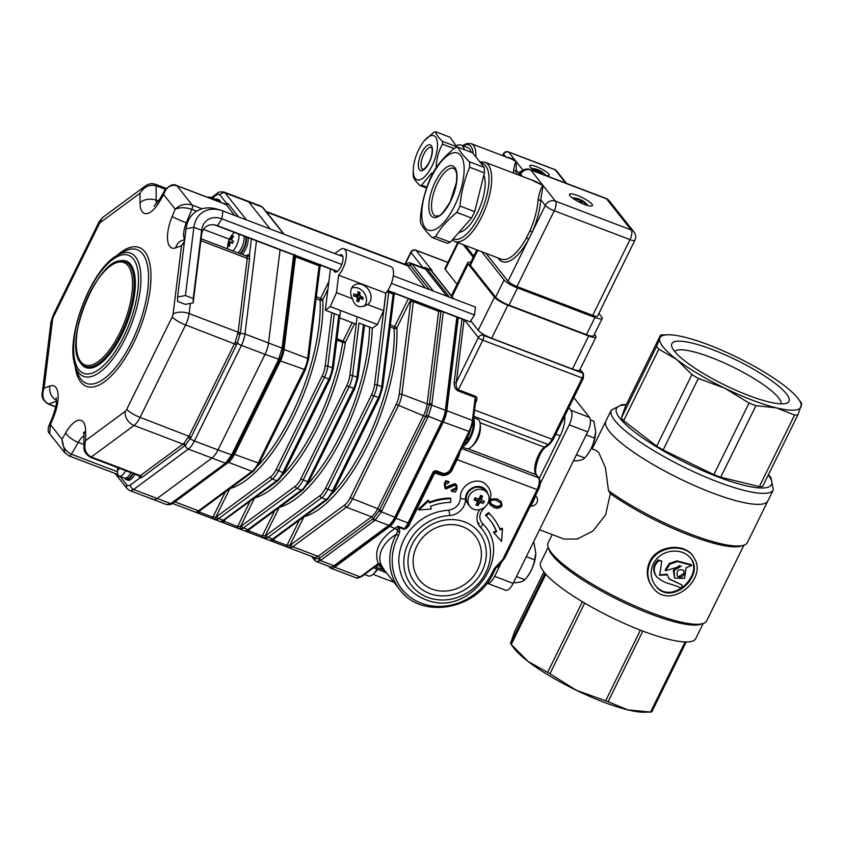 <?xml version="1.0" encoding="UTF-8"?>
<svg xmlns="http://www.w3.org/2000/svg" width="844" height="844" viewBox="0 0 844 844"><rect width="100%" height="100%" fill="white"/><g stroke="black" fill="none" stroke-linecap="round" stroke-linejoin="round"><path stroke-width="1.27" d="M535.476 495.955A5.887 5.264 -38.4 0 1 536.531 496.926A5.887 5.264 -38.4 0 1 536.626 503.108A5.887 5.264 -38.4 0 1 530.707 506.073M540.118 483.907L569.194 424.827A11.784 4.674 -69.2 0 0 570.977 410.342L568.856 407.673M487.072 583.172A11.784 4.674 -69.2 0 0 487.157 583.204L505.672 590.251A11.784 4.674 -69.2 0 0 513.152 583.394L587.709 431.875A11.784 4.674 -69.2 0 0 589.502 417.4L573.814 397.598M487.157 583.204A11.784 4.674 -69.2 0 0 494.637 576.346L500.545 564.33M591.18 448.575L595.917 450.369L598.913 452.869L605.464 467.766L608.503 490.628L610.349 493.645L605.623 514.787L593.068 530.918L577.317 539.021L564.077 539.084L539.559 529.747M683.545 573.751L678.945 576.473M684.104 574.458C681.984 577.454 679.694 577.95 677.236 575.946C676.487 570.386 678.692 568.561 683.872 570.491L684.104 574.458M670.874 551.354C662.899 552.736 657.033 556.882 653.267 563.792C649.838 571.683 650.597 578.973 655.535 585.662C671.033 607.49 705.932 575.218 690.445 557.989C685.813 552.546 679.293 550.33 670.874 551.354M695.593 560.543C705.194 581.706 668.817 610.17 652.939 587.624C647.242 579.891 646.346 571.494 650.249 562.42C657.655 545.984 684.062 543.504 692.935 555.911L695.593 560.543M658.795 560.701C653.52 565.586 652.845 570.977 656.759 576.874C660.662 580.482 665.473 582.951 671.202 584.28L678.555 586.854C681.013 588.542 682.11 587.888 681.846 584.913L669.123 579.026L667.467 574.827L659.649 575.313L661.78 561.112L658.795 560.701M674.556 578.129L684.611 578.351L686.088 567.78L691.837 565.364L677.405 561.576L669.819 564.225L665.621 570.723L681.361 566.039L674.229 570.417L674.556 578.129L673.364 570.333L679.473 565.512M665.621 570.723L665.072 570.027L669.303 563.507L676.856 560.88L691.289 564.657M656.759 576.874L656.199 576.178C652.275 570.28 652.95 564.889 658.236 559.994L661.791 561.102M659.375 574.943L666.908 574.142L667.467 574.827M668.838 578.615L681.846 584.913M685.075 641.936L650.566 712.062A84.421 17.819 26.2 0 0 650.587 712.062A84.421 17.819 26.2 0 0 651.737 712.009L686.204 641.957M650.566 712.062L627.862 709.878L608.091 701.733A84.421 17.819 26.2 0 1 605.644 700.794L576.315 690.255L549.919 673.755A84.421 17.819 26.2 0 1 547.619 672.383L527.985 661.401L511.295 644.468A84.421 17.819 26.2 0 1 510.493 643.455L513.743 647.907A78.524 16.585 -153.8 0 0 527.985 661.401A78.524 16.585 -153.8 0 0 576.315 690.255A78.524 16.585 -153.8 0 0 627.862 709.878A78.524 16.585 -153.8 0 0 644.426 712.209L650.587 712.062M545.013 573.298L510.493 643.455L514.84 631.017L543.905 571.937M584.09 602.743L582.835 601.994M642.326 630.879L641.145 630.436M703.179 623.505L695.751 638.591A86.383 18.241 -153.8 0 1 626.47 624.391A86.383 18.241 -153.8 0 1 544.158 572.264A86.383 18.241 -153.8 0 1 540.74 562.326L548.167 547.239M743.891 545.213L706.671 620.867A88.346 18.652 -153.8 0 1 703.02 623.558L700.488 624.36A86.383 18.241 -153.8 0 1 626.301 603.692A86.383 18.241 -153.8 0 1 552.461 555.384A86.383 18.241 -153.8 0 1 549.138 549.887L548.231 547.397A88.346 18.652 -153.8 0 1 548.136 542.861L552.219 534.568M703.02 623.558A88.346 18.652 -153.8 0 1 627.145 602.426A88.346 18.652 -153.8 0 1 551.628 553.02A88.346 18.652 -153.8 0 1 548.231 547.397M768.494 474.56L771.026 477.852L773.326 489.847L767.903 500.861A90.308 19.064 -153.8 0 1 678.46 478.105A90.308 19.064 -153.8 0 1 605.844 421.124A90.308 19.064 -153.8 0 0 609.421 431.516A90.308 19.064 -153.8 0 0 695.467 486.007A90.308 19.064 -153.8 0 0 767.903 500.861L747.404 542.534A90.308 19.064 -153.8 0 1 743.669 545.287A90.308 19.064 -153.8 0 1 608.503 490.628M743.669 545.287L741.137 546.079A88.346 18.652 -153.8 0 1 610.349 493.645M545.836 574.247L511.295 644.468M584.692 603.091L549.919 673.755M582.381 601.73L547.619 672.383M642.854 631.09L608.091 701.733M640.406 630.151L605.644 700.794M692.945 555.911L692.386 555.215C683.513 542.84 657.086 545.256 649.68 561.703C645.776 570.787 646.683 579.195 652.391 586.928L652.939 587.624M690.434 557.979C704.001 574.775 672.267 605.296 656.104 586.295M674.641 351.442A59.47 12.554 -153.8 0 1 723.572 362.635A59.47 12.554 -153.8 0 1 778.548 397.767A59.47 12.554 -153.8 0 1 781.143 403.843M674.43 351.188A65.273 13.778 -153.8 0 1 671.75 346.515A65.273 13.778 -153.8 0 1 736.506 360.135A65.273 13.778 -153.8 0 1 786.808 403.126A65.273 13.778 -153.8 0 1 731.083 388.082A65.273 13.778 -153.8 0 1 674.43 351.188M759.368 486.619A83.44 17.618 26.2 0 0 762.638 486.471L797.844 414.921L801.8 403.601A83.44 17.618 -153.8 0 0 801.536 403.232L798.498 399.085A78.524 16.585 -153.8 0 1 801.051 406.776A78.524 16.585 -153.8 0 1 776.469 407.874L794.573 415.069L759.368 486.619L720.713 477.219A83.44 17.618 26.2 0 1 713.845 474.602L663.131 449.989A83.44 17.618 26.2 0 1 656.695 446.149L623.632 420.734A83.44 17.618 26.2 0 1 621.395 417.917L625.341 406.597L660.557 335.047A83.44 17.618 -153.8 0 1 662.677 334.91L667.815 334.773A78.524 16.585 -153.8 0 1 684.379 337.115A78.524 16.585 -153.8 0 1 735.926 356.738A78.524 16.585 -153.8 0 1 784.255 385.592A78.524 16.585 -153.8 0 1 798.498 399.085M656.6 346.367A83.44 17.618 -153.8 0 0 658.837 349.184L676.593 359.407A78.524 16.585 -153.8 0 1 659.797 338.222L656.6 346.367L621.395 417.917M691.901 374.588A83.44 17.618 -153.8 0 0 698.336 378.439L724.912 388.261A78.524 16.585 -153.8 0 1 676.593 359.407L691.901 374.588L656.695 446.149M660.557 335.047L659.797 338.222A78.524 16.585 -153.8 0 1 667.815 334.773M797.844 414.921A83.44 17.618 -153.8 0 1 794.573 415.069M749.05 403.052A83.44 17.618 -153.8 0 0 755.918 405.669L776.469 407.874A78.524 16.585 -153.8 0 1 724.912 388.261L749.05 403.052L713.845 474.602M755.918 405.669L720.713 477.219M698.336 378.439L663.131 449.989M658.837 349.184L623.632 420.734M431.2 270.365L432.16 270.692L431.273 270.46A1.572 1.403 141.6 0 0 430.725 270.069C429.079 268.825 428.847 268.835 430.05 270.112M475.457 401.269L475.235 397.45L458.06 390.909C455.275 389.401 453.977 386.541 454.188 382.353L461.953 319.581A1.572 0.76 -172.9 0 0 463.704 319.697M454.188 382.353A1.572 0.76 -172.9 0 0 456.319 382.29C455.771 386.172 456.467 388.673 458.408 389.77L475.583 396.311C477.092 397.176 477.345 398.822 476.364 401.227L475.394 403.221M475.657 401.037L476.364 401.227M458.45 455.095L459.104 455.412L452.236 469.834A9.189 8.208 -38.4 0 1 440.378 474.898L434.692 472.978L409.994 523.185C408.939 526.403 406.956 528.428 404.044 529.241L399.328 527.447L399.771 531.899L398.516 535.634A54.965 49.1 141.6 0 0 420.555 602.911A54.965 49.1 141.6 0 0 492.115 572.918L494.278 568.518L504.016 558.095L495.481 568.687L494.278 568.518M452.236 469.834L451.276 469.686L458.45 454.779M375.432 566.303L378.281 563.581C373.618 551.09 379.188 539.358 395.003 528.386L397.862 526.181L404.403 528.671L408.085 524.81L433.711 472.862A1.688 1.509 -38.4 0 1 435.894 471.912L441.285 473.969A7.733 6.91 141.6 0 0 444.461 474.391A7.733 6.91 141.6 0 0 451.245 469.728M398.146 527.859L397.862 526.181L399.328 527.447A1.962 0.865 -24.7 0 1 398.146 527.859L397.672 531.404A1.962 0.644 8.1 0 0 399.771 531.899M328.801 566.303L329.561 567.263A15.709 6.235 -69.2 0 0 330.753 568.17A15.709 6.235 -69.2 0 0 334.657 567.147L389.844 526.424L395.003 528.386A3.925 2.996 -123.3 0 1 397.672 531.404L396.311 534.252L398.516 535.634M495.502 568.666L493.329 573.087L492.115 572.918M334.657 567.147L360.251 576.885A1.572 1.224 53.6 0 0 361.348 576.779L356.347 577.908A15.709 6.235 -69.2 0 0 360.251 576.885L378.281 563.581A3.925 3.313 156.5 0 1 381.256 565.026L384.442 570.217M493.244 572.865L493.329 573.087C477.134 609.822 421.441 619.834 399.792 589.639A56.928 50.851 -38.4 0 1 396.311 534.252C382.416 542.987 376.909 555.215 381.256 565.026M376.202 565.828L379.178 565.047L381.847 566.714L378.756 565.016M382.279 571.061A9.812 3.903 -69.2 0 0 382.311 571.071A9.812 3.903 -69.2 0 0 383.925 570.924L378.851 565.216L376.783 565.923A1.572 1.224 53.6 0 0 376.181 565.839M376.783 565.923L375.464 566.904L381.878 569.341A3.925 3.017 138.5 0 1 384.178 569.932M386.088 572.348L383.925 570.924A3.925 3.207 133 0 1 385.18 571.198M374.863 566.809A1.572 1.224 53.6 0 1 375.464 566.904L373.586 567.706M389.844 526.424A15.709 6.235 -69.2 0 0 395.92 518.311L443.29 422.032A15.709 6.235 -69.2 0 0 446.803 410.669L458.313 317.639M449.514 297.204L426.821 268.582A15.709 6.235 -69.2 0 0 425.629 267.675A15.709 6.235 -69.2 0 0 423.161 267.864L410.986 252.525L405.152 264.372M564.71 416.103A19.634 7.796 110.8 0 1 560.216 435.831L555.827 434.164M539.274 478.39L560.216 435.831M535.856 494.784A19.634 7.796 110.8 0 1 529.304 508.088M444.967 488.212L444.239 483.749L445.716 480.742L448.649 481.555L449.198 482.251L446.265 481.428L444.788 484.435L444.967 488.212L446.001 488.982L454.99 485.247L456.456 486.218L456.509 488.665L451.667 491.335L455.412 492.063L456.973 488.898L456.815 485.194L455.486 484.245L446.36 487.927L445.221 487.093L445.221 484.741L449.198 482.251M444.988 486.735L445.811 487.231L454.937 483.549L456.815 485.194M451.667 491.335L451.181 490.174L455.96 487.969L456.14 485.891M450.791 498.72L450.749 502.391A56.928 50.851 141.6 0 0 430.451 506.368L431.252 509.006L418.94 509.998L428.741 500.766L429.406 502.961A60.863 54.354 -38.4 0 1 450.791 498.72L450.242 498.034A60.863 54.354 141.6 0 0 429.163 502.159M428.741 500.766L428.193 500.07L418.392 509.312L418.94 509.998M489.098 513.3A60.863 54.354 -38.4 0 1 493.202 517.857L492.653 517.172A60.863 54.354 141.6 0 0 488.549 512.614L485.532 515.146L486.081 515.842L489.098 513.3L488.549 512.614M493.202 517.857A60.863 54.354 -38.4 0 1 500.218 529.916L502.496 528.84L501.948 528.144L499.88 529.114M489.847 519.957A56.928 50.851 -38.4 0 1 496.135 530.887L493.402 532.174L493.951 532.859L496.683 531.572A56.928 50.851 141.6 0 0 490.132 520.294A56.928 50.851 141.6 0 0 486.081 515.842M490.29 499.258L497.274 498.867L501.42 501.937L497.274 498.867M497.823 499.564C494.753 498.16 492.105 498.698 489.868 501.209L490.406 505.05L488.971 502.38M477.535 522.204A46.283 41.345 -38.4 0 1 479.16 523.829M490.406 505.05L493.951 507.434C497.01 508.848 499.69 508.31 501.98 505.82L501.42 501.937M494.584 506.083L490.733 503.72L490.364 501.389C492.4 499.659 494.658 499.49 497.137 500.893L501.146 503.246L501.494 505.63C499.353 507.318 497.053 507.476 494.584 506.083L494.035 505.387C496.504 506.78 498.804 506.632 500.946 504.934L500.851 502.918M490.491 503.372L494.035 505.387M501.494 505.63L500.946 504.934M445.716 480.742L445.854 481.639M444.788 484.435L444.239 483.749M446.36 487.927L445.811 487.231M450.348 485.986L449.799 485.3M455.486 484.245L454.937 483.549M451.73 490.86L451.181 490.174M456.509 488.665L455.96 487.969M502.496 528.84L501.558 541.447L493.951 532.859M496.683 531.572L496.135 530.887M334.952 565.016L335.268 565.132A15.709 6.235 110.8 0 1 333.359 566.155M395.087 516.665L395.72 516.897A15.709 6.235 110.8 0 1 389.643 525.021L389.295 524.894M445.315 410.469L445.906 410.69A15.709 6.235 110.8 0 1 442.393 422.053L441.76 421.81M335.268 565.132L389.643 525.021M445.906 410.69L457.459 317.312M395.72 516.897L442.393 422.053M166.785 504.628L170.71 503.625A67.889 32.737 -172.9 0 0 171.332 503.182L224.884 463.662A67.889 32.737 -172.9 0 0 225.496 463.208L231.572 455.095A67.889 60.641 141.6 0 0 232.111 454.03L278.077 360.599A67.889 60.641 141.6 0 0 278.594 359.523L282.096 348.161A67.889 53.014 53.6 0 0 282.244 347.106A1.962 0.95 7.1 0 1 283.204 348.076A1.962 0.95 7.1 0 1 283.13 348.277M263.317 208.025A1.962 1.751 141.6 0 0 262.611 207.508A67.889 14.337 26.2 0 0 262.262 207.075L262.938 207.55A1.962 1.741 140.6 0 0 262.262 207.075L248.695 201.906A15.709 6.235 -69.2 0 0 247.503 200.999A15.709 6.235 110.8 0 1 248.695 201.906L225.126 192.938L246.543 219.957M404.856 264.731L405.51 264.256C408.317 262.8 410.078 262.431 410.775 263.149L411.935 264.035A67.889 14.337 26.2 0 0 412.262 264.467A1.962 1.751 141.6 0 0 410.005 265.132L405.067 264.826M172.281 503.362L314.147 557.356A15.709 6.235 -69.2 0 0 318.04 556.333L371.592 516.823A15.709 6.235 -69.2 0 0 377.669 508.7L379.716 509.839L426.231 415.311L429.522 403.991A1.962 0.95 7.1 0 1 431.896 404.065A67.889 53.014 53.6 0 0 431.769 405.131L428.267 416.493A67.889 60.641 141.6 0 0 427.729 417.558L381.762 510.979A67.889 60.641 141.6 0 0 381.245 512.055L375.158 520.178A67.889 32.737 -172.9 0 0 374.536 520.621L320.984 560.131A67.889 32.737 -172.9 0 0 320.382 560.595L316.521 561.619L330.057 566.778A15.709 6.235 110.8 0 0 333.95 565.754L388.736 525.337L375.158 520.178A1.962 1.519 54.8 0 1 373.702 518.237L379.716 509.839L381.762 510.979M312.723 556.818L314.316 558.791L318.895 558.686L373.702 518.237M334.329 313.63L327.841 366.117A15.709 6.235 110.8 0 1 324.328 377.479L278.362 470.899A15.709 6.235 110.8 0 1 272.285 479.023L218.733 518.532A15.709 6.235 110.8 0 1 217.193 519.419A1.962 1.688 -112.1 0 1 215.916 516.961A13.747 5.454 -69.2 0 0 217.256 516.19L270.808 476.67A13.747 5.454 -69.2 0 0 276.125 469.57L322.102 376.139A13.747 5.454 -69.2 0 0 325.162 366.201L331.787 312.67M217.193 519.419L211.686 518.353A1.962 0.781 -69.2 0 0 212.91 517.203L215.916 516.961L229.863 488.602M295.6 255.711A15.709 6.235 110.8 0 1 295.484 256.829L284.027 349.437A15.709 6.235 110.8 0 1 280.514 360.799L234.548 454.23A15.709 6.235 110.8 0 1 228.471 462.343L174.919 501.863L198.519 510.842A1.962 1.53 -126.4 0 0 199.901 510.715L198.129 511.728A1.962 1.688 -112.1 0 1 196.99 511.728A15.709 6.235 -69.2 0 0 198.519 510.842L252.071 471.332A15.709 6.235 -69.2 0 0 258.148 463.219L304.125 369.788A15.709 6.235 -69.2 0 0 307.627 358.426L319.095 265.807A15.709 6.235 -69.2 0 0 319.201 264.7M198.593 511.517L199.437 512.076A1.962 0.781 110.8 0 1 198.224 513.226C196.135 512.561 195.724 512.065 196.99 511.728M223.28 520.917L237.597 526.593L240.603 526.361A1.962 1.688 67.9 0 0 241.88 528.819L236.373 527.743L222.9 522.615C220.822 521.951 220.411 521.455 221.677 521.128A1.962 1.688 67.9 0 0 222.816 521.128L278.14 480.605L284.048 472.788L330.025 379.357L333.274 368.786L340.501 310.465M388.789 291.18A15.709 6.235 110.8 0 1 388.673 292.288L377.205 384.906A15.709 6.235 110.8 0 1 373.702 396.269L327.725 489.699A15.709 6.235 110.8 0 1 321.648 497.812L268.097 537.322A15.709 6.235 110.8 0 1 266.567 538.208A1.962 1.688 -112.1 0 1 265.29 535.75A13.747 5.454 -69.2 0 0 266.63 534.98L320.182 495.47A13.747 5.454 -69.2 0 0 325.499 488.359L371.466 394.939A13.747 5.454 -69.2 0 0 374.536 384.991L385.93 292.984M266.567 538.208L261.06 537.143A1.962 0.781 -69.2 0 0 262.284 535.993L265.29 535.75L279.237 507.392M254.55 498.002L240.603 526.361A13.747 5.454 -69.2 0 0 241.943 525.58A1.962 1.53 53.6 0 0 243.41 527.933L247.893 529.631A1.962 1.53 -126.4 0 0 249.275 529.504L247.503 530.517A1.962 1.688 -112.1 0 1 246.364 530.517A15.709 6.235 -69.2 0 0 247.893 529.631L301.445 490.121A15.709 6.235 -69.2 0 0 307.522 482.008L353.499 388.578A15.709 6.235 -69.2 0 0 357.001 377.215L363.5 324.74M247.967 530.317L248.811 530.865A1.962 0.781 110.8 0 1 247.587 532.015C245.498 531.351 245.098 530.855 246.364 530.517M413.465 300.569A15.709 6.235 110.8 0 1 413.36 301.688L401.892 394.306A15.709 6.235 110.8 0 1 398.389 405.658L352.412 499.089A15.709 6.235 110.8 0 1 346.335 507.212L292.784 546.722A15.709 6.235 110.8 0 1 291.254 547.608A1.962 1.688 -112.1 0 1 289.967 545.15A13.747 5.454 -69.2 0 0 291.317 544.369L344.869 504.86A13.747 5.454 -69.2 0 0 350.186 497.76L396.152 404.329A13.747 5.454 -69.2 0 0 399.223 394.391L410.69 301.772A13.747 5.454 -69.2 0 0 410.838 299.578L396.87 327.894A1.962 1.319 -2.4 0 1 394.18 328.411L390.16 326.881M291.254 547.608L285.747 546.532A1.962 0.781 -69.2 0 0 286.971 545.382L289.967 545.15L303.924 516.792M266.63 534.98A1.962 1.53 -126.4 0 0 268.097 537.322L272.58 539.031A1.962 1.53 -126.4 0 0 273.952 538.905L272.19 539.917A1.962 1.688 -112.1 0 1 271.051 539.917A15.709 6.235 -69.2 0 0 272.58 539.031L326.132 499.521A15.709 6.235 -69.2 0 0 332.209 491.398L378.186 397.978A15.709 6.235 -69.2 0 0 381.688 386.615L393.146 293.997A15.709 6.235 -69.2 0 0 393.262 292.889M272.654 539.706L273.498 540.255A1.962 0.781 110.8 0 1 272.274 541.405C270.185 540.74 269.774 540.244 271.051 539.917M152.057 498.582A15.709 6.235 -69.2 0 0 153.249 499.49A15.709 6.235 -69.2 0 0 157.142 498.466L211.928 458.049A15.709 6.235 -69.2 0 0 218.005 449.926L265.027 354.364A15.709 6.235 -69.2 0 0 268.529 343.002L280.071 249.803L268.529 343.002A15.709 6.235 110.8 0 1 265.027 354.364L241.447 345.386L194.426 440.958A15.709 6.235 110.8 0 1 188.349 449.071L133.574 489.488A15.709 6.235 110.8 0 1 129.67 490.512L153.249 499.49A15.709 6.235 110.8 0 0 157.142 498.466L211.928 458.049L188.349 449.071A3.925 3.07 53.6 0 1 185.406 445.273L141.803 477.514L139.777 478.042A5.887 2.342 110.8 0 1 139.228 476.048L139.534 476.069A1.962 1.772 -42.8 0 1 139.777 478.042L130.63 484.794A3.925 3.07 53.6 0 0 133.574 489.488L170.71 503.625A1.962 1.519 54.8 0 0 172.039 503.53M410.775 263.149L424.31 268.297A15.709 6.235 110.8 0 1 425.503 269.204L411.935 264.035A1.962 1.762 142.7 0 0 409.646 264.71M379.178 510.936L394.813 517.224A15.709 6.235 110.8 0 1 388.736 525.337M429.385 405.088A1.962 0.928 6 0 1 431.769 405.131L445.337 410.289A15.709 6.235 110.8 0 1 441.834 421.652L426.231 415.311M446.919 296.223L425.503 269.204M445.337 410.289L456.878 317.091M394.813 517.224L441.834 421.652M270.112 228.924L248.695 201.906L270.112 228.924M225.527 204.142A5.887 2.342 110.8 0 1 226.508 203.235L228.196 203.773L238.652 216.95M234.706 215.452L225.928 204.216A1.962 1.572 -124.1 0 0 226.508 203.235L220.062 195.101A11.784 4.674 -69.2 0 0 216.243 195.186L212.329 198.076M228.196 203.773A1.962 1.751 -38.4 0 1 225.96 204.417L224.578 204.322M200.851 240.698L247.25 258.359L246.828 256.354A1.962 1.741 145.7 0 0 249.381 255.299L249.602 258.443L240.456 332.304L237.375 343.107L191.145 437.139L185.406 445.273A1.962 1.445 -133.6 0 0 183.834 443.459L189.119 436.01L235.244 342.147L238.113 332.219L247.25 258.359A1.962 0.95 -172.9 0 0 249.602 258.443M138.922 475.657L140.336 475.647L183.834 443.459M139.323 475.879A1.962 1.772 -42.8 0 1 139.534 476.069L139.513 475.394M120.375 476.512A1.962 1.572 -124.1 0 1 120.365 476.754L118.909 476.301L117.337 474.317M64.988 453.017L62.002 439.228L65.726 432.793A27.483 10.919 110.8 0 1 85.582 430.978L85.645 440.568C83.619 448.47 85.508 453.945 91.321 456.984A3.925 1.561 110.8 0 1 90.34 457.248L90.34 457.248C85.624 454.146 83.503 450.728 83.989 446.982L85.645 440.568L125.197 411.387A3.925 1.561 -69.2 0 0 126.716 409.361L172.197 316.933A3.925 1.561 -69.2 0 0 173.073 314.095L181.534 245.688L184.498 241.278M83.989 447.257L83.915 434.892A11.784 7.554 179.7 0 1 85.582 430.978M165.445 189.341L156.108 185.785L156.203 200.218A11.784 7.554 179.7 0 0 140.041 202.866L139.988 193.265L145.105 186.155C148.301 183.749 151.762 183.127 155.496 184.287L155.496 184.287A3.925 1.561 110.8 0 1 156.108 185.785C149.694 184.14 144.313 186.64 139.988 193.265L100.436 222.447A3.925 1.561 -69.2 0 0 98.917 224.483L53.436 316.911A3.925 1.561 -69.2 0 0 52.56 319.749L44.088 388.145C41.44 395.72 42.981 401.005 48.73 404.023A3.925 1.561 110.8 0 1 48.171 404.044C43.266 400.731 41.272 397.06 42.2 393.019L44.088 388.145L49.933 385.993A27.483 10.919 110.8 0 1 53.478 417.337L50.44 424.637L49.648 433.711C48.15 432.656 47.813 430.229 48.646 426.431L50.44 424.637L62.002 439.228C62.245 446.265 65.378 451.266 71.413 454.23A3.925 1.561 110.8 0 1 69.197 455.992L64.534 452.479L49.764 433.858M184.33 242.618L181.534 245.688L175.7 247.851A27.483 10.919 110.8 0 1 172.155 216.507L175.193 209.196C180.088 204.607 185.775 203.235 192.253 205.081A3.925 1.561 110.8 0 1 191.904 209.344C185.448 207.255 179.877 207.202 175.193 209.196L163.63 194.616L164.875 190.248C169.591 185.121 173.516 183.549 176.639 185.532L176.639 185.532A3.925 1.561 110.8 0 1 176.945 185.764C170.688 184.192 166.247 187.146 163.63 194.616L159.896 201.041A27.483 10.919 110.8 0 1 140.041 202.866M100.436 222.447A11.784 9.2 -126.4 0 1 103.548 216.813L145.706 185.733M188.391 437.371A1.962 0.57 -149.9 0 1 190.343 438.68A3.925 0.833 26.2 0 0 194.426 440.958L218.005 449.926A15.709 6.235 110.8 0 1 211.928 458.049L225.496 463.208A1.962 1.551 52.3 0 0 226.888 463.071M116.799 262.073A56.928 22.609 110.8 0 1 126.326 261.144A56.928 22.609 110.8 0 1 127.212 322.397A56.928 22.609 110.8 0 1 85.824 367.562A56.928 22.609 110.8 0 1 81.509 364.291A56.928 22.609 110.8 0 1 79.325 360.536M224.884 463.662A1.962 1.53 53.6 0 0 226.255 463.546L232.765 455.296L218.005 449.926L265.027 354.364L279.828 359.586M356.221 324.17L339.583 317.84M352.518 298.797C354.818 306.794 359.839 308.704 367.583 304.526L383.63 310.634L377.426 324.518L330.278 306.572L336.482 292.689L352.518 298.797A11.784 9.2 53.6 0 1 353.9 285.356A11.784 9.2 53.6 0 1 365.505 286.496A11.784 9.2 53.6 0 1 371.001 298.681A11.784 9.2 53.6 0 1 367.889 304.315A11.784 9.2 53.6 0 1 367.583 304.526M330.447 268.972L325.341 310.212L330.278 306.572M336.482 292.689L338.644 275.186A15.709 6.235 -69.2 0 0 345.861 259.709A15.709 6.235 -69.2 0 0 343.888 248.748A15.709 6.235 -69.2 0 0 339.995 249.771L334.846 253.569M333.749 270.228A9.231 3.661 -69.2 0 0 335.026 272.053A9.231 3.661 -69.2 0 0 339.699 268.761A9.231 3.661 -69.2 0 0 342.949 260.005A9.231 3.661 -69.2 0 0 341.588 254.804A9.231 3.661 -69.2 0 0 339.425 255.31M338.644 275.186L385.792 293.132A15.709 6.235 -69.2 0 0 393.009 277.655A15.709 6.235 -69.2 0 0 391.036 266.693L343.888 248.748M241.943 525.58L295.495 486.07A13.747 5.454 -69.2 0 0 300.812 478.97L346.778 385.539A13.747 5.454 -69.2 0 0 349.849 375.601A1.962 0.95 7.1 0 1 352.528 375.506L359.017 323.03L372.489 328.158L377.426 324.518M325.341 310.212L338.813 315.339L332.314 367.826A1.962 0.95 7.1 0 1 333.274 368.786M383.63 310.634L385.792 293.132M193.16 302.901L193.213 298.512L185.437 295.548L177.599 296.982L177.546 301.371L185.321 304.336L193.16 302.901L201.61 234.632A16.458 12.85 -126.4 0 1 216.412 225.327A16.458 12.85 -126.4 0 1 217.488 225.696L215.252 225.031M177.599 296.982L186.049 228.713A34.593 27.008 -126.4 0 1 217.182 209.164L220.938 210.293A30.057 23.463 -126.4 0 1 222.9 210.958L221.93 218.839L217.488 225.696L337.442 271.346M185.437 295.548L193.888 227.279A30.057 23.463 -126.4 0 1 220.938 210.293M193.213 298.512L201.663 230.243A20.984 16.384 -126.4 0 1 221.93 218.839L341.82 264.478M466.616 320.804L387.639 290.737M337.178 271.536L214.703 224.926M393.315 275.819L475.488 307.089L474.507 314.97L470.076 321.828L387.786 290.515M474.507 314.97L391.373 283.341M342.864 256.618L222.9 210.958M425.154 227.753A41.229 16.374 -69.2 0 0 450.232 213.785A41.229 16.374 -69.2 0 0 463.968 165.276A41.229 16.374 -69.2 0 0 435.662 169.401A41.229 16.374 -69.2 0 0 425.154 227.753M531.235 179.825L543.082 185.553L535.856 181.576L484.973 162.217A42.4 16.838 110.8 0 1 485.627 207.835A42.4 16.838 110.8 0 1 454.81 241.479L501.283 259.171A42.4 16.838 -69.2 0 0 526.445 237.913L529.884 230.918A42.4 16.838 -69.2 0 0 538.05 199.954C539.474 191.957 541.152 187.157 543.082 185.553L540.74 199.68A1.962 1.108 3.7 0 1 538.05 199.954M529.884 230.918L532.195 232.089L545.298 205.44L540.74 199.68A44.363 17.618 110.8 0 1 532.195 232.089L528.597 239.401A1.962 0.58 28.5 0 0 526.445 237.913M470.699 262.389A11.784 2.49 26.2 0 0 467.692 262.642A11.784 2.49 26.2 0 0 468.156 264.003L494.478 297.215A11.784 2.49 26.2 0 0 507.877 305.212L588.701 335.975A11.784 2.49 26.2 0 0 595.98 337.02A11.784 2.49 26.2 0 0 595.516 335.669L594.429 334.298M595.98 337.02L579.712 370.083A11.784 2.49 -153.8 0 1 572.432 369.028L588.701 335.975M507.877 305.212L491.609 338.275A11.784 2.49 -153.8 0 1 478.21 330.268L494.478 297.215M451.382 295.822A11.784 2.49 -153.8 0 1 451.424 295.706L467.692 262.642M481.713 251.723L504.09 279.944A11.784 2.49 26.2 0 0 517.488 287.941L594.946 317.428A11.784 2.49 26.2 0 0 602.215 318.473A11.784 2.49 26.2 0 0 601.751 317.112L598.86 313.472M602.215 318.473L593.743 335.69A11.784 2.49 -153.8 0 1 586.474 334.646L594.946 317.428M477.809 250.235L470.382 265.332A11.784 2.49 -153.8 0 1 469.918 263.972L476.86 249.877M517.488 287.941L509.016 305.159A11.784 2.49 -153.8 0 1 495.618 297.162L504.09 279.944M432.181 237.565L446.94 243.188A47.897 19.022 -69.2 0 0 450.285 242.207L471.553 218.047A47.897 19.022 -69.2 0 0 474.708 211.633L484.403 172.862A47.897 19.022 -69.2 0 0 484.213 167.428L472.64 152.817L457.881 147.204C459.801 151.34 463.662 156.203 469.464 161.805A47.897 19.022 110.8 0 1 469.654 167.249C464.474 179.434 461.246 192.358 459.959 206.02A47.897 19.022 110.8 0 1 456.804 212.424C447.763 219.746 440.673 227.796 435.525 236.594A47.897 19.022 110.8 0 1 432.181 237.565C426.378 231.963 422.527 227.089 420.607 222.964A47.897 19.022 110.8 0 1 420.417 217.53C421.705 203.868 424.933 190.944 430.113 178.759A47.897 19.022 110.8 0 1 433.267 172.345C438.416 163.557 445.505 155.496 454.536 148.175A47.897 19.022 110.8 0 1 457.881 147.204L456.794 146.793L450.095 137.266L435.694 131.791A28.464 11.31 -69.2 0 0 434.027 132.17L424.384 140.674A23.558 9.358 -69.2 0 0 413.296 169.823A23.558 9.358 -69.2 0 0 415.227 178.4A23.558 9.358 -69.2 0 0 433.985 161.457A23.558 9.358 -69.2 0 0 431.906 135.494A23.558 9.358 -69.2 0 0 424.384 140.674M634.857 240.318A7.849 7.849 0 0 0 633.971 231.973L609.284 200.83A7.849 7.016 141.6 0 0 606.519 198.825L530.749 169.982L555.426 201.125A7.849 7.016 141.6 0 0 545.298 205.44A7.849 1.656 -153.8 0 0 554.234 210.778A7.849 3.123 -69.2 0 0 555.426 201.125L631.206 229.958A7.849 3.123 -69.2 0 1 630.004 239.612A7.849 1.656 26.2 0 0 634.857 240.318L597.584 316.067A7.849 1.656 -153.8 0 1 592.731 315.371L630.004 239.612L554.234 210.778L516.95 286.538A7.849 1.656 -153.8 0 1 508.025 281.2L528.597 239.401A44.363 17.618 110.8 0 1 498.118 257.969M584.533 204.47A12.765 2.69 26.2 0 0 592.425 205.609A12.765 2.69 26.2 0 0 582.16 197.549A12.765 2.69 26.2 0 0 569.521 194.342A12.765 2.69 26.2 0 0 584.533 204.47M516.95 286.538L592.731 315.371M470.382 265.332L495.618 297.162M509.016 305.159L586.474 334.646M470.72 320.825L478.21 330.268M491.609 338.275L572.432 369.028M485.922 253.327L508.025 281.2M458.957 232.364A32.979 13.103 -69.2 0 0 479.023 209.375A32.979 13.103 -69.2 0 0 483.897 174.908M450.285 242.207L435.525 236.594M471.553 218.047L456.804 212.424M474.708 211.633L459.959 206.02M484.403 172.862L469.654 167.249M484.213 167.428L469.464 161.805M456.847 147.405A28.464 11.31 -69.2 0 0 456.815 146.824L442.404 141.338C438.247 137.435 436.01 134.249 435.694 131.791M413.201 173.189A28.464 11.31 -69.2 0 0 413.201 173.263A28.464 11.31 -69.2 0 0 413.243 175.995C413.56 178.432 415.797 181.618 419.953 185.543A28.464 11.31 -69.2 0 0 421.62 185.152L431.738 172.988M454.072 148.565L442.446 144.145A28.464 11.31 -69.2 0 0 442.404 141.338M436.2 167.829C436.348 159.252 438.426 151.35 442.446 144.145M426.895 187.168L421.62 185.152M426.589 188.064L419.953 185.543M506.052 157.353C508.869 157.068 512.255 158.493 516.233 161.647L511.517 159.01L471.226 143.68A29.445 11.7 110.8 0 1 473.463 145.368A29.445 11.7 110.8 0 1 475.858 156.878M522.151 170.984A3.925 3.503 141.6 0 0 518.743 173.358L516.285 170.266A1.962 1.182 1.8 0 1 513.595 170.625C514.291 165.719 515.178 162.734 516.233 161.647L516.285 170.266A31.407 12.47 110.8 0 1 516.011 174.033M458.334 242.819L445.252 269.405A7.849 1.656 -153.8 0 1 444.946 268.498L457.701 242.576M544.58 175.024A10.793 2.279 26.2 0 0 549.159 175.257A10.793 2.279 26.2 0 0 540.476 168.452A10.793 2.279 26.2 0 0 529.779 165.73A10.793 2.279 26.2 0 0 540.223 173.358L540.867 172.039M445.252 269.405L457.047 284.28M463.282 244.707L473.231 257.251M465.297 245.477L473.769 256.154M471.142 152.247A24.539 9.748 -69.2 0 0 467.798 147.626L461.067 145.062A24.539 9.748 -69.2 0 0 456.15 145.885M464.4 149.683A24.539 9.748 -69.2 0 0 461.067 145.062M368.1 575.819A15.709 6.235 -69.2 0 0 368.374 575.946A15.709 6.235 -69.2 0 0 372.542 574.711A15.709 6.235 -69.2 0 0 377.12 569.099M462.691 446.465A15.709 6.235 -69.2 0 0 472.102 434.196A15.709 6.235 -69.2 0 0 473.495 418.55M462.396 447.077L466.563 448.66A15.709 6.235 -69.2 0 0 470.73 447.436A15.709 6.235 -69.2 0 0 480.036 423.002A15.709 6.235 -69.2 0 0 477.736 419.31L473.589 417.727M466.964 438.3L469.264 438.025A13.346 5.307 -69.2 0 0 473.009 422.253M463.905 443.997A13.346 5.307 -69.2 0 0 468.388 439.46L468.051 438.184M468.388 439.46L466.152 439.64M465.772 440.22A15.709 6.235 -69.2 0 0 469.897 431.833M118.993 468.42L118.149 468.504A19.591 16.036 -17.2 0 1 118.329 467.892M119.088 468.188A19.591 16.036 162.8 0 0 118.54 469.802A19.053 10.645 179.4 0 1 118.149 468.504M130.915 472.682A10.993 4.368 110.8 0 1 124.458 478.073L119.268 476.09A10.993 4.368 110.8 0 1 117.843 474.275A10.993 4.368 110.8 0 1 117.559 472.724A19.634 19.634 0 0 1 117.801 467.692M125.724 470.709A10.993 4.368 110.8 0 1 119.268 476.09M132.782 473.4A10.603 4.209 110.8 0 1 126.621 478.474L125.682 478.115M134.924 474.212A11.784 4.674 110.8 0 1 127.887 480.215L126.199 479.571A11.784 4.674 110.8 0 1 124.88 478.179M133.246 473.568A11.784 4.674 110.8 0 1 126.199 479.571M207.782 197.38A10.993 4.368 110.8 0 1 209.808 197.116L214.998 199.089A10.993 4.368 110.8 0 1 216.328 200.64M209.808 197.116A10.993 4.368 110.8 0 1 211.137 198.667M215.937 199.87L216.876 200.228A10.603 4.209 110.8 0 1 217.952 201.262M215.378 199.29A11.784 4.674 110.8 0 1 217.298 199.131L218.986 199.764A11.784 4.674 110.8 0 1 220.653 202.286M217.298 199.131A11.784 4.674 110.8 0 1 218.965 201.642M230.201 239.39L231.066 238.535A19.591 17.946 -60.2 0 1 232.754 235.898A19.053 2.838 49.9 0 1 233.577 236.373A19.591 17.946 119.8 0 0 231.878 239L231.847 240.329A19.591 1.118 22.3 0 0 233.45 241.141A19.053 11.331 114.7 0 0 232.564 243.325A19.591 1.118 -157.7 0 1 230.961 242.502L230.095 243.357A19.591 17.946 119.8 0 0 229.473 246.395A19.053 4.726 174 0 1 228.65 245.931A19.591 17.946 -60.2 0 1 229.283 242.893L229.315 241.563A19.591 1.118 -157.7 0 1 228.777 241.162A19.053 18.906 85.8 0 1 229.673 238.979A19.591 1.118 22.3 0 0 230.201 239.39L231.646 239.939L230.243 239.401M233.345 236.689L232.754 235.898M232.754 242.808L228.777 241.162M229.568 245.752L228.65 245.931M243.99 236.067A10.993 4.368 110.8 0 1 238.092 252.873M227.701 248.917A10.993 4.368 110.8 0 1 227.701 248.885A19.634 19.634 0 0 1 233.704 233.102A10.993 4.368 110.8 0 1 234.474 232.448M238.799 234.094A10.993 4.368 110.8 0 1 232.902 250.9M245.72 236.731A10.603 4.209 110.8 0 1 239.886 253.559M248.199 237.67A11.784 4.674 110.8 0 1 242.239 254.455M246.522 237.037A11.784 4.674 110.8 0 1 240.551 253.812M357.371 298.164L356.484 296.761A19.591 9.453 -172.9 0 0 353.541 295.991A19.053 0.886 -84.4 0 1 353.794 293.944A19.591 9.453 7.1 0 1 356.738 294.714L357.877 294.071A19.591 7.786 -69.2 0 0 357.898 291.634A19.053 15.403 -15.6 0 1 359.913 292.404A19.591 7.786 110.8 0 1 359.903 294.841L360.778 296.244A19.591 9.453 7.1 0 1 363.099 297.478A19.053 14 133.6 0 1 362.846 299.536A19.591 9.453 -172.9 0 0 360.525 298.301L359.396 298.934A19.591 7.786 110.8 0 1 358.753 301.836L356.727 301.065A19.591 7.786 -69.2 0 0 357.371 298.164M354.659 296.255L357.877 294.071M360.525 298.301L356.78 300.865M360.778 296.244L357.793 298.449A4.621 3.397 133.6 0 1 357.328 298.512A1.182 0.918 -126.4 0 1 357.307 298.502L357.107 300.295M353.763 296.033L353.794 293.944M357.793 298.449L363.099 297.478M356.928 297.014L359.913 292.404M351.6 288.184A10.993 8.588 -126.4 0 1 364.323 293.132A10.993 8.588 -126.4 0 1 363.753 306.393M584.987 203.256L585.346 203.014A19.053 3.714 144.8 0 1 585.356 203.573A19.591 19.043 179.5 0 0 582.856 201.737L581.79 201.516A19.591 2.026 114.9 0 1 581.527 202.782A19.053 14.031 -161.6 0 0 579.406 201.8A19.591 2.026 -65.1 0 0 579.67 200.534L578.604 199.764A19.591 19.043 179.5 0 0 575.566 199.026L575.555 198.467A19.591 19.043 -0.5 0 1 578.604 199.205L579.659 199.427A19.591 2.026 -65.1 0 0 579.511 199.258A19.634 19.634 0 0 0 572.306 197.897M581.811 201.484L581.242 202.634L581.811 201.484M580.619 202.338L581.505 200.239A19.591 2.026 114.9 0 1 581.664 200.26A19.591 2.026 114.9 0 1 581.78 200.408L582.845 201.178A19.591 19.043 -0.5 0 1 585.346 203.014M575.608 199.026L575.555 198.467M579.617 199.342A19.053 18.051 -137.2 0 1 581.505 200.239M539.443 173.009A19.591 7.786 -69.2 0 0 538.873 171.438L537.533 170.636A19.591 17.502 141.6 0 0 534.632 170.182A19.053 4.547 -99.2 0 0 533.967 169.359A19.591 17.502 -38.4 0 1 536.879 169.813L537.554 169.781A19.591 7.786 -69.2 0 0 536.594 169.285A19.591 7.786 -69.2 0 0 536.425 169.243M536.573 170.435L537.554 169.781M543.051 173.073L543.283 172.893A19.053 8.567 143.8 0 1 543.937 173.727A19.591 17.502 141.6 0 0 541.574 172.176L540.899 172.208A19.591 7.786 110.8 0 1 541.479 173.843A19.053 12.723 178 0 0 539.896 173.22M541.574 172.176L540.318 173.368M538.229 170.91L538.451 170.013A19.591 7.786 110.8 0 1 538.999 170.203A19.591 7.786 110.8 0 1 539.58 170.551L540.92 171.343A19.591 17.502 -38.4 0 1 543.283 172.893M536.847 169.38A19.053 16.753 -106.2 0 1 538.451 170.013M475.288 498.857A1.182 1.055 -38.4 0 1 475.488 499.036L476.86 500.998A19.591 4.136 -153.8 0 1 474.054 499.775A19.053 1.952 -62.5 0 1 475.066 497.707A19.591 4.136 26.2 0 0 477.883 498.931L479.403 498.287A19.591 7.786 -69.2 0 0 480.552 495.375A19.053 5.022 14 0 1 482.568 496.145A19.591 7.786 110.8 0 1 481.418 499.057L481.924 500.471A19.591 4.136 26.2 0 0 484.382 501.252A19.053 15.065 100 0 1 483.359 503.319A19.591 4.136 -153.8 0 1 480.901 502.539L479.381 503.182A19.591 7.786 110.8 0 1 477.883 505.661A19.053 11.995 -138.6 0 1 475.868 504.891A19.591 7.786 -69.2 0 0 477.366 502.412L475.204 498.909L475.71 498.002M479.381 503.182L477.725 501.093A4.621 2.912 -138.6 0 1 477.736 500.692A1.182 1.055 -38.4 0 1 478.864 500.218A4.621 3.65 -80 0 1 479.244 500.439L483.359 503.319M477.736 500.692L476.385 500.175M479.888 498.129L478.864 500.218M475.204 498.909L474.054 499.775M477.725 501.093L477.883 505.661M479.972 496.894L482.568 496.145M469.886 506.442L468.198 504.301A10.993 9.822 -38.4 0 1 470.709 489.784A10.993 9.822 -38.4 0 1 485.427 490.649L487.115 492.78A10.993 9.822 -38.4 0 1 486.503 505.429A10.993 9.822 -38.4 0 1 473.758 509.248A10.993 9.822 -38.4 0 1 469.886 506.442A10.993 9.822 -38.4 0 1 472.397 491.915A10.993 9.822 -38.4 0 1 487.115 492.78M533.197 542.671L533.999 542.977L535.803 553.305L534.6 559.836L526.297 556.681M534.6 559.836C533.303 567.221 530.043 573.846 524.81 579.722L516.517 576.558M535.803 553.284A19.243 7.638 110.8 0 1 535.803 553.643A19.243 7.638 110.8 0 1 531.298 570.291A19.243 7.638 110.8 0 1 526.74 577.444L524.81 579.722C523.343 581.474 519.883 582.476 514.439 582.74L513.627 582.434M576.431 454.81L584.723 457.976C589.956 452.089 593.216 445.463 594.503 438.089L595.716 431.558A19.243 7.638 110.8 0 1 595.706 431.896L593.912 421.23L590.389 419.89M594.503 438.089L586.211 434.934M573.54 460.687L574.342 460.993C579.786 460.729 583.246 459.727 584.723 457.976L586.643 455.697A19.243 7.638 110.8 0 0 594.63 439.196A19.243 7.638 110.8 0 0 595.706 431.896M569.194 424.827L587.709 431.875M570.977 410.342L589.502 417.4M494.637 576.346L513.152 583.394M773.326 489.847A90.308 19.064 -153.8 0 1 717.527 481.808A90.308 19.064 -153.8 0 1 611.267 410.1L622.102 404.614L626.322 404.603M768.283 474.993A86.383 18.241 -153.8 0 1 718.128 476.976A86.383 18.241 -153.8 0 1 633.707 431.305A86.383 18.241 -153.8 0 1 626.111 405.036M481.713 333.211L483.412 335.353L582.761 373.164L579.944 369.609M447.911 262.484L416.05 250.362L432.16 270.692M453.418 298.692L430.725 270.069L426.821 268.582M461.953 319.581L462.037 319.053M464.052 319.823L456.319 382.29L478.348 337.516L464.453 319.981M458.06 390.909A1.572 0.622 110.8 0 1 458.408 389.77L482.821 340.174A3.925 0.833 26.2 0 1 478.348 337.516A3.925 3.503 -38.4 0 1 483.412 335.353A3.925 1.561 110.8 0 1 482.821 340.174L582.17 377.985L583.383 378.165L583.457 373.66L580.06 369.377M472.957 421.504A1.572 0.76 -172.9 0 0 473.167 421.188A1.572 0.76 -172.9 0 0 472.397 420.407L475.235 397.45A1.572 0.622 110.8 0 1 475.583 396.311M459.695 452.563A9.812 3.903 110.8 0 1 459.104 455.412M456.351 459.358L538.208 490.005C540.498 485.796 540.825 481.882 539.179 478.263L536.71 475.151C533.018 471.585 539.369 450.749 545.868 447.088L549.497 444.408L553.126 439.64L583.383 378.165M434.987 472.851A1.572 0.622 -69.2 0 1 435.894 471.912A1.572 0.622 -69.2 0 0 436.791 470.984L442.182 473.041A1.572 0.622 -69.2 0 1 441.285 473.969A1.572 0.622 -69.2 0 0 440.378 474.898M433.732 472.819L434.692 472.978M409.034 523.027L409.994 523.185M408.137 524.725L409.023 523.048L408.042 522.921A15.709 6.235 -69.2 0 1 404.403 528.671A1.572 0.622 -69.2 0 0 404.044 529.241M538.208 490.005L504.701 558.095L504.016 558.095A15.593 6.193 110.8 0 1 497.981 566.155A3.925 3.07 53.6 0 0 497.032 566.303M504.701 558.095L498.793 565.913A1.962 1.53 53.6 0 1 497.981 566.155L496.166 567.495M408.085 524.81L433.721 472.851L432.75 472.714L408.042 522.921L395.92 518.311M436.791 470.984A3.144 2.806 141.6 0 0 432.75 472.714M451.255 469.707L450.285 469.58L468.884 431.769A15.709 6.235 -69.2 0 0 472.397 420.407L446.803 410.669M442.182 473.041A6.277 5.613 141.6 0 0 450.285 469.58M469.802 431.727L443.29 422.032M410.828 252.071A3.925 3.925 0 0 1 415.754 250.13A3.925 1.561 110.8 0 1 416.05 250.362A3.925 3.503 -38.4 0 0 410.986 252.525A3.925 0.833 -153.8 0 1 410.828 252.071L404.835 264.246M503.488 557.916L536.995 489.826A9.812 3.903 -69.2 0 0 538.483 477.757L536.014 474.644A15.709 6.235 110.8 0 1 536.151 461.035A15.709 6.235 110.8 0 1 544.486 447.214L548.115 444.535A9.812 3.903 -69.2 0 0 551.913 439.46L582.17 377.985A3.925 1.561 -69.2 0 0 582.761 373.164A1.962 1.751 -38.4 0 1 583.457 373.66M474.55 410.015L553.126 439.64M473.779 416.25L548.115 444.535A1.962 1.53 53.6 0 0 549.497 444.408M479.972 422.665L544.486 447.214A1.962 1.53 53.6 0 0 545.868 447.088M468.061 448.786L536.014 474.644A1.962 1.751 -38.4 0 1 536.71 475.151M461.679 448.533L538.483 477.757A1.962 1.751 -38.4 0 1 539.179 478.263M449.578 515.547A3.925 1.097 -93 0 0 448.28 510.24C455.76 508.964 459.822 504.765 460.476 497.633A3.925 1.466 -1.3 0 0 465.498 498.931A15.709 14.031 -38.4 0 1 449.578 515.547A45.154 40.333 141.6 0 0 404.614 570.386A45.154 40.333 141.6 0 0 465.793 593.67A45.154 40.333 141.6 0 0 480.468 527.3A15.709 14.031 -38.4 0 1 479.708 509.639M487.821 493.824A11.784 10.518 141.6 0 0 475.394 486.756A11.784 10.518 141.6 0 0 465.498 498.931M412.157 544.422A40.807 36.45 -38.4 0 1 479.909 533.408A40.807 36.45 -38.4 0 1 449.409 595.389A40.807 36.45 -38.4 0 1 412.157 544.422M416.767 546.258A35.543 31.745 141.6 0 0 449.219 590.663A35.543 31.745 141.6 0 0 475.784 536.668A35.543 31.745 141.6 0 0 416.767 546.258M480.468 527.3A3.925 1.762 -43.4 0 0 482.219 523.217C514.439 553.485 472.429 615.033 429.628 601.055C410.205 594.872 399.929 581.6 398.779 561.218C398.843 550.362 402.314 540.36 409.192 531.203C419.405 518.448 432.434 511.453 448.28 510.24M460.476 497.633C459.632 485.69 475.541 476.47 485.036 483.57C492.949 491.102 492.833 499.047 484.688 507.413L484.604 507.307M282.244 347.106L293.649 254.972M283.689 234.094L262.611 207.508M256.492 240.825L244.96 334.024L282.096 348.161A1.962 0.96 8.1 0 1 283.056 349.163A1.962 0.96 8.1 0 1 282.983 349.374M262.98 207.603A1.962 1.741 140.6 0 0 262.948 207.561L284.111 234.252M278.077 360.599L279.301 360.704M232.111 454.03L233.313 454.199L279.237 360.821M294.788 254.371L283.056 349.173C282.74 352.127 281.653 355.63 279.818 359.671L232.775 455.211M171.332 503.182A1.962 1.53 53.6 0 0 172.703 503.066L226.266 463.535A1.962 1.53 53.6 0 0 226.319 463.493M172.703 503.056L172.049 503.53A1.962 1.519 54.8 0 0 172.113 503.488M350.186 497.76L377.669 508.7L423.646 415.28A15.709 6.235 -69.2 0 0 427.148 403.917A1.962 0.95 -172.9 0 0 429.522 403.991L440.99 311.373A1.962 0.95 7.1 0 1 441.496 311.246M429.343 289.534L410.005 265.132A1.962 1.751 141.6 0 1 407.736 265.807A15.709 6.235 -69.2 0 0 406.544 264.9L266.008 211.411M412.262 264.467L433.341 291.053M443.3 311.932L431.896 404.065M396.152 404.329L427.729 417.558M344.869 504.86A1.962 1.53 -126.4 0 0 346.335 507.212L371.592 516.823A1.962 1.53 -126.4 0 1 373.069 518.722A1.962 1.53 53.6 0 0 374.536 520.621M291.317 544.369A1.962 1.53 -126.4 0 0 292.784 546.722L318.04 556.333A1.962 1.53 -126.4 0 1 319.517 558.232A1.962 1.53 53.6 0 0 320.984 560.131M318.895 558.686A1.962 1.551 52.3 0 0 320.382 560.595L333.95 565.754M314.316 558.791A1.962 1.741 140.6 0 0 314.612 560.216L314.253 559.762A1.962 1.751 141.6 0 0 314.306 559.836M313.82 557.23A1.962 1.751 141.6 0 1 313.947 558.369A1.962 1.751 141.6 0 0 314.242 559.762L311.563 556.375M294.577 256.154A1.962 0.95 -172.9 0 0 295.484 256.829L319.095 265.807A1.962 0.95 -172.9 0 1 320.055 266.778L308.587 359.396A1.962 0.95 -172.9 0 0 307.627 358.426L284.027 349.437A1.962 0.95 -172.9 0 1 283.109 348.762M279.396 360.567L305.254 369.735M233.419 453.988L259.361 463.388L253.453 471.205A1.962 1.53 -126.4 0 1 252.071 471.332L228.471 462.343A1.962 1.53 -126.4 0 0 227.869 462.227M174.476 501.747A1.962 1.53 -126.4 0 1 174.919 501.863A15.709 6.235 110.8 0 1 172.904 502.908M425.334 288.004L407.736 265.807L266.514 212.055M399.223 394.391A1.962 0.95 -172.9 0 1 401.892 394.306L427.148 403.917L438.616 311.299A15.709 6.235 -69.2 0 0 438.732 310.191M410.69 301.772A1.962 0.95 -172.9 0 1 413.36 301.688L438.616 311.299A1.962 0.95 -172.9 0 0 440.99 311.373M211.686 518.353L198.224 513.226M200.218 510.483L199.437 512.076L212.91 517.203L225.327 491.946M221.677 521.128A15.709 6.235 -69.2 0 0 223.206 520.242L218.733 518.532A1.962 1.53 -126.4 0 1 217.256 516.19M224.588 520.115A1.962 1.53 53.6 0 1 223.206 520.242L276.758 480.732L272.285 479.023A1.962 1.53 -126.4 0 1 270.808 476.67M278.14 480.605A1.962 1.53 53.6 0 1 276.758 480.732A15.709 6.235 -69.2 0 0 282.835 472.608L276.125 469.57M259.287 463.166L305.338 369.957L308.587 359.396M284.048 472.788L282.835 472.608L328.812 379.178L322.102 376.139M327.926 289.323L322.819 299.704A1.962 1.319 -2.4 0 1 320.129 300.221L316.099 298.692M229.927 488.56A123.678 49.121 110.8 0 0 293.923 416.24A123.678 49.121 110.8 0 0 322.819 299.704L320.583 298.375A1.962 0.781 -69.2 0 0 320.129 300.221A121.715 48.34 -69.2 0 1 258.275 465.424M330.025 379.357L328.812 379.178A15.709 6.235 -69.2 0 0 332.314 367.826L327.841 366.117A1.962 0.95 -172.9 0 0 325.162 366.201M316.342 296.761L320.583 298.375L328.896 281.485M320.857 265.322L320.024 266.999M349.849 375.601L357.128 316.795M336.999 338.708L343.118 341.039L352.18 322.64M354.607 323.558L345.354 342.379A123.678 49.121 110.8 0 1 254.614 497.949M282.962 474.824A121.715 48.34 -69.2 0 0 342.696 342.369A1.962 0.781 -69.2 0 1 343.118 341.039L345.354 342.379A1.962 0.855 -171.3 0 1 342.696 342.369L336.83 340.132M346.778 385.539L349.015 386.868L303.049 480.299A15.709 6.235 110.8 0 1 296.961 488.423L243.41 527.933A15.709 6.235 110.8 0 1 241.88 528.819M308.661 481.956L354.712 388.757L357.962 378.186A1.962 0.95 -172.9 0 0 357.001 377.215L352.528 375.506A15.709 6.235 110.8 0 1 349.015 386.868L354.628 388.525M300.812 478.97L308.735 482.177L302.827 489.995A1.962 1.53 -126.4 0 1 301.445 490.121L296.961 488.423A1.962 1.53 53.6 0 1 295.495 486.07M224.905 519.872L224.124 521.465A1.962 0.781 -69.2 0 1 222.9 522.615M236.373 527.743A1.962 0.781 110.8 0 0 237.597 526.593L250.014 501.347M261.06 537.143L247.587 532.015M249.592 529.272L248.811 530.865L262.284 535.993L274.701 510.747M273.952 538.905L327.504 499.395A1.962 1.53 -126.4 0 1 326.132 499.521L321.648 497.812A1.962 1.53 -126.4 0 1 320.182 495.47M333.348 491.345L325.499 488.359M379.315 397.925L371.466 394.939M327.504 499.395L333.422 491.577L379.389 398.146L382.648 387.586A1.962 0.95 -172.9 0 0 381.688 386.615L377.205 384.906A1.962 0.95 -172.9 0 0 374.536 384.991M382.648 387.586L394.116 294.967A1.962 0.95 -172.9 0 0 393.146 293.997L388.673 292.288A1.962 0.95 -172.9 0 0 386.636 292.119M285.747 546.532L272.274 541.405M274.279 538.662L273.498 540.255L286.971 545.382L299.388 520.136M303.988 516.75A123.678 49.121 110.8 0 0 367.984 444.429A123.678 49.121 110.8 0 0 396.87 327.894L394.644 326.565A1.962 0.781 -69.2 0 0 394.18 328.411A121.715 48.34 -69.2 0 1 332.325 493.613M390.403 324.951L394.644 326.565L408.38 298.639M394.908 293.512L394.085 295.189M372.246 328.063A123.678 49.121 110.8 0 1 279.301 507.349M266.366 489.288A121.715 48.34 -69.2 0 0 272.169 485.005M315.73 508.077A121.715 48.34 -69.2 0 0 321.543 503.794M291.043 498.688A121.715 48.34 -69.2 0 0 296.856 494.394M307.649 484.213A121.715 48.34 -69.2 0 0 369.588 327.05M241.679 479.888A121.715 48.34 -69.2 0 0 247.482 475.605M245.709 255.774L248.041 254.909A5.887 2.342 110.8 0 1 249.381 255.299L251.343 239.464A11.784 4.674 -69.2 0 0 251.406 238.894M246.828 256.354A3.925 1.561 -69.2 0 0 246.49 256.07L247.039 256.112A1.962 1.699 69.8 0 0 248.041 254.909M190.354 303.418L189.098 313.567L238.113 332.219A1.962 0.95 -172.9 0 0 240.456 332.304M237.881 333.623A1.962 0.802 -168.6 0 0 240.223 333.876A3.925 1.888 -172.9 0 1 244.96 334.024A15.709 6.235 110.8 0 1 241.447 345.386A3.925 0.833 26.2 0 1 237.375 343.107L235.244 342.147M173.073 314.095A11.784 5.676 -172.9 0 1 189.098 313.567A15.709 6.235 110.8 0 1 185.585 324.929L236.626 344.711M172.197 316.933A11.784 2.49 -153.8 0 0 185.585 324.929L140.104 417.358L191.145 437.139M126.716 409.361A11.784 2.49 -153.8 0 0 140.104 417.358A15.709 6.235 110.8 0 1 134.027 425.471L183.042 444.134A1.962 1.53 -126.4 0 1 184.509 446.001M125.197 411.387A11.784 9.2 -126.4 0 0 134.027 425.471L91.321 456.984L140.336 475.647A1.962 1.53 -126.4 0 1 141.803 477.514M120.576 476.596A5.887 2.342 110.8 0 1 120.365 476.754L126.811 484.889A3.925 3.503 141.6 0 0 127.096 488.602L129.67 490.512M251.997 239.116A3.925 1.888 -172.9 0 0 251.343 239.464M211.338 197.696L217.277 193.308C218.058 192.073 220.273 191.651 223.934 192.031A15.709 6.235 110.8 0 1 225.126 192.938A3.925 3.503 141.6 0 0 220.062 195.101M217.277 193.308A3.925 3.07 53.6 0 0 216.243 195.186M126.811 484.889A11.784 4.674 -69.2 0 0 130.63 484.794M65.726 432.793A11.784 4.104 30.1 0 0 78.292 442.361L71.413 454.23L117.506 471.775M184.709 239.538L181.724 240.645A11.784 10.212 69.8 0 0 175.7 247.851M53.478 417.337A11.784 0.812 -157.5 0 1 52.697 416.662L48.646 426.431M196.673 211.169L191.904 209.344L186.302 222.837A11.784 0.812 -157.5 0 1 172.155 216.507M187.294 223.217L186.302 222.837A15.709 6.235 -69.2 0 0 184.667 239.559M56.474 401.164L48.73 404.023L55.778 406.702M49.933 385.993A11.784 10.212 69.8 0 0 56.485 400.33M48.171 404.044L55.736 406.924M225.96 204.417L176.945 185.764L192.253 205.081L202.043 208.806M52.56 319.749A11.784 5.676 -172.9 0 0 50.967 322.144L42.2 393.019M53.436 316.911A11.784 2.49 -153.8 0 1 52.972 315.55L50.967 322.144M164.875 190.248L159.811 198.984A11.784 4.104 30.1 0 0 159.896 201.041M98.917 224.483A11.784 2.49 -153.8 0 1 98.453 223.122L52.972 315.55M158.503 201.094L156.203 200.218A15.709 6.235 -69.2 0 0 156.646 203.626M133.331 258.96A63.163 25.088 -69.2 0 0 77.173 322.767A63.163 25.088 -69.2 0 0 107.737 361.327A63.163 25.088 -69.2 0 0 133.331 258.96M116.852 255.595A74.261 29.498 110.8 0 1 144.862 251.786A74.261 29.498 110.8 0 1 126.315 356.273A74.261 29.498 110.8 0 1 75.053 365.399M83.915 435.884A15.709 6.235 -69.2 0 0 78.292 442.361L83.967 444.524M203.478 229.378L229.368 239.232M80.982 379.241A71.487 28.39 -69.2 0 0 131.801 341.746A71.487 28.39 -69.2 0 0 142.678 253.844A71.487 28.39 -69.2 0 0 123.266 251.945L117.622 255.141A65.938 26.185 110.8 0 1 135.515 256.903A65.938 26.185 110.8 0 1 125.482 337.969A65.938 26.185 110.8 0 1 78.608 372.563A65.938 26.185 110.8 0 1 75.327 366.254L77.426 372.404A71.487 28.39 -69.2 0 0 80.982 379.241M201.61 234.632L201.663 230.243L193.888 227.279L186.049 228.713M431.084 215.695A27.483 10.919 110.8 0 1 442.224 171.153A27.483 10.919 110.8 0 1 455.528 187.927A27.483 10.919 110.8 0 1 431.084 215.695M468.156 264.003L452.067 296.698M633.971 231.973A7.849 7.016 141.6 0 0 631.206 229.958L606.519 198.825A7.849 3.123 -69.2 0 0 605.929 198.372L530.148 169.528A7.849 7.849 0 0 0 520.305 173.4A7.849 1.656 26.2 0 0 520.621 174.307L520.009 175.552M522.299 176.417L520.621 174.307A7.849 7.016 141.6 0 1 530.749 169.982A7.849 3.123 -69.2 0 0 530.148 169.528M453.302 238.778A40.438 16.057 -69.2 0 0 483.812 205.335A40.438 16.057 -69.2 0 0 480.711 162.998M433.616 214.619A25.52 10.139 -69.2 0 0 435.557 216.085L438.511 215.747C440.146 216.317 444.049 211.654 450.2 201.758L456.393 182.599C457.332 171.933 456.193 172.999 455.718 170.646L453.713 168.378A25.52 10.139 -69.2 0 0 436.274 185.891A25.52 10.139 -69.2 0 0 433.616 214.619M419.457 169.792A13.747 5.454 110.8 0 1 425.038 147.521A13.747 5.454 110.8 0 1 431.685 155.908A13.747 5.454 110.8 0 1 419.457 169.792M513.447 173.052A29.445 11.7 -69.2 0 0 513.595 170.625M519.862 174.307A3.925 0.833 -153.8 0 1 518.743 173.358L518.037 174.803M566.482 183.359L556.523 170.794A3.925 3.503 141.6 0 0 555.141 169.792L508.668 152.099A3.925 1.561 -69.2 0 0 508.362 151.878A3.925 3.925 0 0 0 503.446 153.808A3.925 0.833 26.2 0 0 503.604 154.262L502.887 155.718M523.08 170.288L508.668 152.099A3.925 3.503 141.6 0 0 503.604 154.262L505.567 156.741M565.638 183.032L555.141 169.792A3.925 1.561 -69.2 0 0 554.846 169.56L508.362 151.878M473.125 153.429A27.483 10.919 -69.2 0 0 463.208 145.875M421.989 168.716A11.784 4.674 -69.2 0 0 422.886 169.391C423.213 168.072 421.916 173.252 428.805 163.05C433.278 154.42 432.117 146.919 431.727 148.006L431.263 147.373A11.784 4.674 -69.2 0 0 423.224 155.454A11.784 4.674 -69.2 0 0 421.989 168.716M231.066 238.535L231.952 238.873M229.315 241.563L232.733 242.861M230.148 243.22L229.283 242.893M232.627 243.146L230.961 242.502L232.627 243.135M356.938 297.025L359.903 294.841M579.332 200.112L579.659 199.437L579.322 200.102M580.799 202.423L581.78 200.408M540.92 171.343L539.981 173.242M538.999 171.712L539.58 170.551M479.244 500.439L480.901 502.539M479.888 497.116L481.418 499.057M82.195 363.258A54.776 21.754 -69.2 0 0 130.493 301.952A54.776 21.754 -69.2 0 0 100.499 275.935A54.776 21.754 -69.2 0 0 82.195 363.258M130.303 264.003A55.947 22.218 -69.2 0 0 128.341 262.959L125.302 261.809A55.947 22.218 110.8 0 1 126.178 322.007A55.947 22.218 110.8 0 1 85.508 366.391L88.536 367.541A55.947 22.218 -69.2 0 0 90.688 368.068M691.268 564.678L691.816 565.374M611.267 410.1L592.161 448.945M453.755 298.818L431.273 270.47L425.629 267.675M433.721 472.851L435.198 471.828M444.461 474.391L451.255 469.718L469.855 431.906L473.167 421.188L475.826 399.718M361.348 576.779L376.276 565.765M495.776 568.128L498.793 565.913M415.754 250.13L447.953 262.389M330.753 568.17L356.347 577.908M393.979 582.307L373.016 574.331M386.7 573.118L382.511 571.135M383.514 569.099L399.792 589.639M373.586 567.748L382.311 571.071M484.688 507.413C479.17 512.941 478.358 518.216 482.219 523.217M172.06 503.52C171.796 504.374 170.034 504.744 166.774 504.638L153.249 499.49M314.633 560.237L316.521 561.629M198.129 511.728L198.604 511.126M199.901 510.715L253.453 471.205M320.224 264.288L320.055 266.778M223.291 520.526L222.816 521.128M247.503 530.517L247.978 529.916M249.275 529.504L302.827 489.995M357.962 378.186L364.534 325.13M272.19 539.917L272.665 539.316M394.285 292.467L394.116 294.967M261.039 206.158L223.934 192.031M127.096 488.602L115.1 473.463M159.811 198.984L154.062 206.147M103.548 216.813C100.288 219.936 98.59 222.035 98.453 223.122M155.496 184.287L166.215 188.37M225.622 204.174L176.639 185.532M117.938 474.55L69.197 455.992M90.34 457.248L139.207 475.847M246.49 256.07L201.094 238.789M56.21 397.693L56.379 402.662C56.77 403.516 55.546 408.19 52.697 416.662M84.2 433.204L83.63 432.286L83.915 434.892M75.327 366.254C64.482 338.687 91.184 268.519 117.622 255.141M520.305 173.4L519.376 175.309M609.284 200.83A7.849 7.849 0 0 0 605.929 198.372M452.268 239.96L454.81 241.479M484.973 162.217L479.814 161.869M556.523 170.794A3.925 3.925 0 0 0 554.846 169.56M503.446 153.808L502.57 155.602M471.226 143.68L466.69 143.575L462.639 145.653M413.296 169.823L413.201 173.263M372.542 574.711A25.52 25.52 0 0 0 377.648 569.299M368.374 575.946L364.492 574.469M470.73 447.436A25.52 25.52 0 0 0 480.036 423.002M355.187 296.392L357.592 294.609M356.885 300.453L359.734 298.354M587.909 205.577A19.634 19.634 0 0 0 581.664 200.26M537.28 170.583L537.617 169.876M545.804 175.362A19.634 19.634 0 0 0 538.999 170.203M536.594 169.285A19.634 19.634 0 0 0 531.752 168.441M479.708 497.907L481.523 500.186M125.302 261.809C100.32 249.202 59.534 348.488 82.427 364.534L85.508 366.391"/></g></svg>
